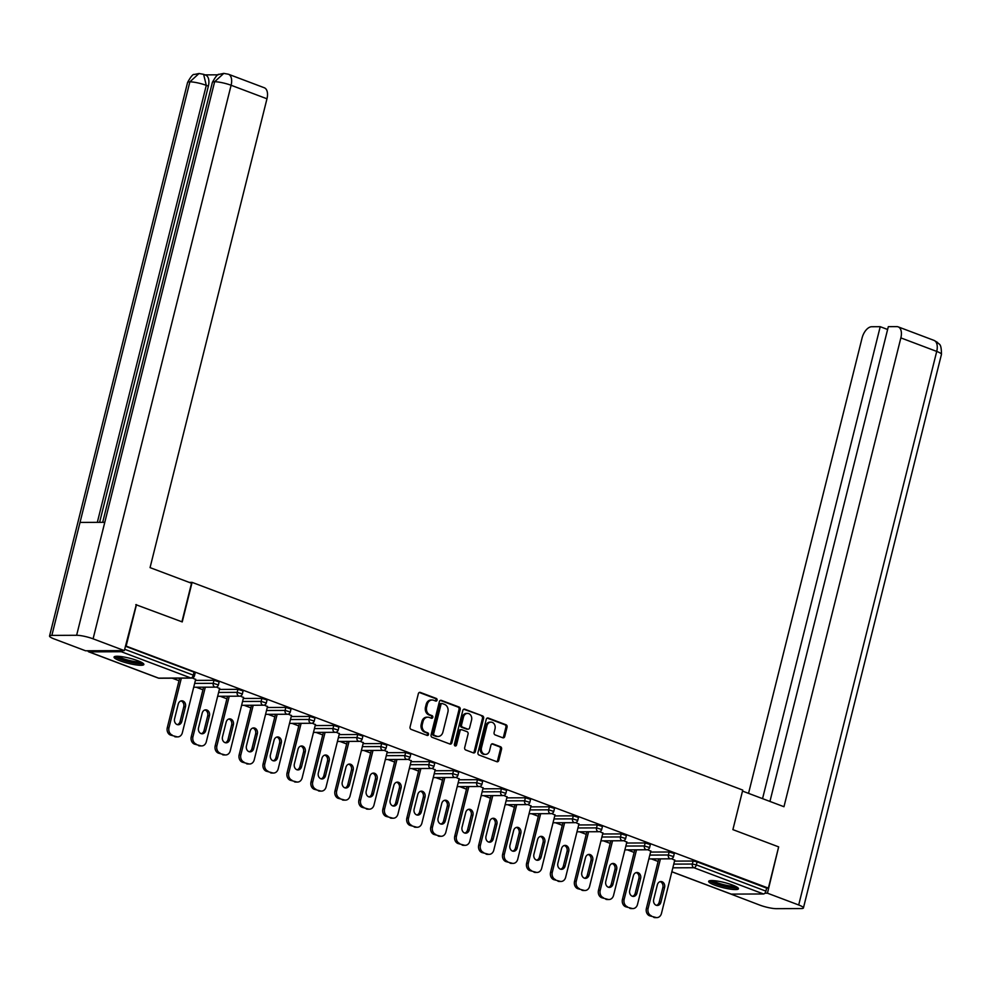<?xml version="1.0" encoding="UTF-8"?>
<svg xmlns="http://www.w3.org/2000/svg" width="991" height="991" viewBox="0 0 991 991"><rect width="100%" height="100%" fill="white"/><g stroke="black" fill="none" stroke-linecap="round" stroke-linejoin="round"><path stroke-width="1.49" d="M437.068 700.154A1.35 1.102 89.8 0 0 436.337 698.469L420.32 692.424A1.932 1.573 89.8 0 0 418.351 693.712L410.063 726.973A1.932 1.573 89.8 0 0 411.104 729.388L427.121 735.433A1.35 1.102 89.8 0 0 427.765 732.845L425.696 732.064A6.194 5.042 89.8 0 1 422.339 724.322L423.033 721.559A6.194 5.042 89.8 0 1 427.827 717.187A6.194 5.042 89.8 0 1 429.338 717.459L431.407 718.24A1.35 1.102 89.8 0 0 432.051 715.651L429.983 714.87A6.194 5.042 89.8 0 1 426.625 707.14L427.319 704.366A6.194 5.042 89.8 0 1 432.113 700.005A6.194 5.042 89.8 0 1 433.624 700.278L435.693 701.058A1.35 1.102 89.8 0 0 437.068 700.154M435.408 700.947A1.35 1.102 89.8 0 0 435.198 698.469L419.292 692.474M426.836 735.322A1.35 1.102 89.8 0 0 426.625 732.845L424.557 732.064L425.696 732.064M431.122 718.141A1.35 1.102 89.8 0 0 430.912 715.663L428.843 714.883L429.983 714.87M732.448 885.025A15.361 2.651 -166 0 0 717.137 881.049A15.361 2.651 -166 0 0 708.639 881.346A15.361 2.651 -166 0 0 714.647 885.099A15.361 2.651 -166 0 0 729.971 889.076A15.361 2.651 -166 0 0 738.456 888.778A15.361 2.651 -166 0 0 732.448 885.025M137.86 660.749A15.361 2.651 -166 0 0 122.55 656.773A15.361 2.651 -166 0 0 114.052 657.07A15.361 2.651 -166 0 0 120.06 660.824A15.361 2.651 -166 0 0 135.383 664.788A15.361 2.651 -166 0 0 143.868 664.503A15.361 2.651 -166 0 0 137.86 660.749M502.759 737.775A1.932 1.573 89.8 0 0 504.729 736.499L507.058 727.171A1.932 1.573 89.8 0 0 506.005 724.755L488.229 718.041A1.932 1.573 89.8 0 0 486.259 719.317L477.959 752.59A1.932 1.573 89.8 0 0 479.012 755.006L496.801 761.707A1.932 1.573 89.8 0 0 498.758 760.431L501.57 749.159A1.932 1.573 89.8 0 0 500.529 746.743L492.911 743.869A1.932 1.573 89.8 0 0 490.941 745.145L489.554 750.744A5.178 4.212 89.8 0 1 485.54 754.399A5.178 4.212 89.8 0 1 481.49 747.697L486.953 725.796A5.178 4.212 89.8 0 1 490.954 722.142A5.178 4.212 89.8 0 1 495.017 728.843L494.1 732.485A1.932 1.573 89.8 0 0 495.153 734.913L502.759 737.775M135.792 604.646L182.233 621.914L192.093 582.374L742.755 790.087L732.894 829.628L778.653 846.884L768.372 888.122L125.51 645.884M136.473 604.646L126.191 645.884M460.183 709.482A1.932 1.573 89.8 0 0 459.13 707.066L441.342 700.364A1.932 1.573 89.8 0 0 439.385 701.64L431.085 734.901A1.932 1.573 89.8 0 0 432.138 737.316L449.914 744.03A1.932 1.573 89.8 0 0 451.884 742.755L460.183 709.482L459.044 709.494A1.932 1.573 89.8 0 0 457.991 707.066L440.314 700.402M464.791 709.197L482.567 715.911A1.932 1.573 89.8 0 1 483.62 718.326L475.321 751.587A1.932 1.573 89.8 0 1 473.351 752.875L465.745 750.001A1.932 1.573 89.8 0 1 464.692 747.586L468.062 734.096A1.932 1.573 89.8 0 0 467.021 731.68L461.967 729.772A1.932 1.573 89.8 0 0 459.997 731.048L456.492 745.096A1.35 1.102 89.8 0 1 454.386 744.303L462.822 710.485A1.932 1.573 89.8 0 1 464.791 709.197L463.85 709.209M192.093 582.374L189.219 582.386M87.926 650.765A2.961 1.635 -69.3 0 0 88.682 651.818A2.961 1.635 -69.3 0 0 89.017 651.867L121.311 651.731A2.961 1.635 -69.3 0 0 122.946 650.616M124.668 649.266L193.282 675.144L194.038 672.133L125.423 646.243M768.372 888.122L766.662 888.122L765.919 891.144A2.961 1.635 110.7 0 1 763.504 893.969L731.209 894.105A2.961 1.635 110.7 0 1 730.862 894.055A2.961 1.635 110.7 0 1 730.578 893.87M658.098 861.452L651.347 858.912M634.153 852.421L627.402 849.869M610.196 843.378L603.445 840.839M586.238 834.348L579.487 831.796M562.281 825.317L555.53 822.765M538.324 816.274L531.572 813.735M514.366 807.244L507.615 804.692M490.421 798.201L483.67 795.662M466.464 789.17L459.713 786.619M442.506 780.128L435.755 777.588M418.549 771.097L411.798 768.545M394.591 762.054L387.84 759.515M370.634 753.024L363.883 750.472M346.689 743.993L339.938 741.441M322.732 734.95L315.98 732.399M298.774 725.92L292.023 723.368M274.817 716.877L268.065 714.338M250.859 707.847L244.108 705.295M226.902 698.804L220.151 696.264M202.944 689.773L196.193 687.221M178.999 680.73L172.248 678.191M195.636 679.479L192.378 677.993M674.512 861.105L693.093 861.03L697.107 861.885L696.351 864.895L765.919 891.144M766.662 888.122L697.107 861.885M194.038 672.133L195.19 672.852L194.447 675.862L193.282 675.144A2.961 1.635 -69.3 0 1 190.867 677.98L121.311 651.731M669.136 851.987L674.301 853.573L673.546 856.583L668.38 854.998L669.136 851.987L650.567 852.074M645.178 842.957L650.344 844.543L649.601 847.553L644.423 845.967L645.178 842.957L626.609 843.031M621.221 833.914L626.386 835.5L625.643 838.51L620.465 836.937L621.221 833.914L602.652 834.001M597.263 824.884L602.441 826.469L601.686 829.479L596.52 827.894L597.263 824.884L578.694 824.958M573.306 815.841L578.484 817.426L577.728 820.437L572.563 818.863L573.306 815.841L554.737 815.927M549.361 806.81L554.526 808.396L553.771 811.406L548.605 809.82L549.361 806.81L530.78 806.885M525.403 797.78L530.569 799.353L529.813 802.376L524.648 800.79L525.403 797.78L506.835 797.854M501.446 788.737L506.612 790.322L505.868 793.333L500.69 791.747L501.446 788.737L482.877 788.811M477.489 779.706L482.654 781.28L481.911 784.302L476.733 782.717L477.489 779.706L458.92 779.781M453.531 770.664L458.709 772.249L457.953 775.259L452.788 773.674L453.531 770.664L434.962 770.75M429.574 761.633L434.752 763.219L433.996 766.229L428.83 764.643L429.574 761.633L411.005 761.707M405.629 752.59L410.794 754.176L410.039 757.186L404.873 755.6L405.629 752.59L387.047 752.677M381.671 743.56L386.837 745.145L386.081 748.155L380.916 746.57L381.671 743.56L363.102 743.634M357.714 734.517L362.879 736.102L362.136 739.113L356.958 737.539L357.714 734.517L339.145 734.604M333.756 725.486L338.922 727.072L338.179 730.082L333.001 728.496L333.756 725.486L315.188 725.561M309.799 716.443L314.977 718.029L314.221 721.052L309.056 719.466L309.799 716.443L291.23 716.53M285.842 707.413L291.02 708.999L290.264 712.009L285.098 710.423L285.842 707.413L267.273 707.487M261.884 698.382L267.062 699.956L266.306 702.978L261.141 701.393L261.884 698.382L243.315 698.457M237.939 689.34L243.105 690.925L242.349 693.935L237.183 692.35L237.939 689.34L219.358 689.426M213.982 680.309L219.147 681.895L218.404 684.905L213.226 683.319L213.982 680.309L195.413 680.383M219.593 688.51L216.335 687.023M243.551 697.553L240.293 696.066M267.496 706.583L264.25 705.097M291.453 715.626L288.208 714.139M315.411 724.656L312.165 723.17M339.368 733.687L336.122 732.213M363.325 742.73L360.067 741.243M387.283 751.76L384.025 750.286M411.228 760.803L407.982 759.317M435.185 769.834L431.94 768.359M459.143 778.876L455.897 777.39M483.1 787.907L479.855 786.42M507.058 796.95L503.8 795.463M531.015 805.98L527.757 804.494M554.972 815.011L551.714 813.537M578.917 824.054L575.672 822.567M602.875 833.084L599.629 831.61M626.832 842.127L623.587 840.641M650.79 851.158L647.532 849.683M674.747 860.2L671.489 858.714M432.113 700.005L430.974 700.005A6.194 5.042 89.8 0 0 426.18 704.378L427.319 704.366M428.843 714.883A6.194 5.042 89.8 0 1 425.486 707.14L426.18 704.378M427.827 717.187L426.687 717.187A6.194 5.042 89.8 0 0 421.893 721.559L423.033 721.559M424.557 732.064A6.194 5.042 89.8 0 1 421.2 724.334L421.893 721.559M449.815 743.993A1.932 1.573 89.8 0 0 450.744 742.755L459.044 709.494M442.358 703.573A1.35 1.102 89.8 0 0 440.983 704.465L433.699 733.662A1.35 1.102 89.8 0 0 434.43 735.359L436.622 736.189A6.194 5.042 89.8 0 0 438.121 736.462A6.194 5.042 89.8 0 0 442.915 732.089L447.895 712.133A6.194 5.042 89.8 0 0 444.55 704.39L442.358 703.573M441.218 703.573A1.35 1.102 89.8 0 0 439.843 704.477L440.983 704.465M438.121 736.462L436.981 736.462A6.194 5.042 89.8 0 1 435.483 736.189L433.29 735.359A1.35 1.102 89.8 0 1 432.559 733.674L439.843 704.477M463.751 709.246L482.567 715.911M473.252 752.826A1.932 1.573 89.8 0 0 474.181 751.599L482.481 718.326A1.932 1.573 89.8 0 0 481.428 715.911M460.827 729.772A1.932 1.573 89.8 0 0 458.858 731.061L455.352 745.096L456.492 745.096M454.869 745.864A1.35 1.102 89.8 0 0 455.352 745.096M471.555 720.098A5.178 4.212 89.8 0 0 467.504 713.396A5.178 4.212 89.8 0 0 463.491 717.05L461.571 724.768A1.932 1.573 89.8 0 0 462.611 727.183L467.665 729.091A1.932 1.573 89.8 0 0 469.623 727.803L471.555 720.098M467.504 713.396L466.352 713.409A5.178 4.212 89.8 0 0 462.351 717.05L463.491 717.05M467.455 729.091A1.932 1.573 89.8 0 1 466.513 729.091L461.472 727.183A1.932 1.573 89.8 0 1 460.419 724.768L462.351 717.05M490.954 722.142L489.814 722.154A5.178 4.212 89.8 0 0 485.813 725.808L486.953 725.796M485.54 754.399L484.401 754.399A5.178 4.212 89.8 0 1 480.35 747.71L485.813 725.808M496.689 761.67A1.932 1.573 89.8 0 0 497.618 760.431L500.43 749.159A1.932 1.573 89.8 0 0 499.39 746.743L491.883 743.919M502.66 737.738A1.932 1.573 89.8 0 0 503.589 736.499L505.918 727.171A1.932 1.573 89.8 0 0 504.865 724.755L487.188 718.091M170.489 735.074L176.348 736.623L170.489 735.074A5.909 4.819 -90.2 0 1 167.293 727.679L179.644 678.154M176.348 736.623A5.909 4.819 89.8 0 0 177.785 736.883L176.064 736.895A5.909 4.819 -90.2 0 1 174.639 736.635M180.981 700.934A4.633 3.778 -90.2 0 1 183.756 706.806L180.089 721.485A4.633 3.778 -90.2 0 1 177.352 724.632M167.293 727.679L169.003 727.679L181.353 678.154M169.003 727.679A5.909 4.819 89.8 0 0 172.199 735.062M177.785 736.883A5.909 4.819 89.8 0 0 182.356 732.708L195.698 679.244M178.244 704.068A4.633 3.778 -90.2 0 1 181.836 700.81A4.633 3.778 -90.2 0 1 185.466 706.794L181.799 721.485A4.633 3.778 -90.2 0 1 178.219 724.755A4.633 3.778 -90.2 0 1 174.589 718.76L178.244 704.068M194.447 744.105L200.306 745.666L194.447 744.105A5.909 4.819 -90.2 0 1 191.251 736.722L203.589 687.197M200.306 745.666A5.909 4.819 89.8 0 0 201.73 745.926L200.021 745.926A5.909 4.819 -90.2 0 1 198.584 745.666M204.939 709.965A4.633 3.778 -90.2 0 1 207.701 715.836L204.047 730.528A4.633 3.778 -90.2 0 1 201.309 733.674M191.251 736.722L192.96 736.709L205.31 687.184M192.96 736.709A5.909 4.819 89.8 0 0 196.156 744.092M201.73 745.926A5.909 4.819 89.8 0 0 206.314 741.751L219.655 688.274M202.201 713.111A4.633 3.778 -90.2 0 1 205.794 709.841A4.633 3.778 -90.2 0 1 209.423 715.836L205.756 730.516A4.633 3.778 -90.2 0 1 202.164 733.786A4.633 3.778 -90.2 0 1 198.534 727.79L202.201 713.111M218.404 753.135L224.251 754.696L218.404 753.135A5.909 4.819 -90.2 0 1 215.196 745.752L227.546 696.227M224.251 754.696A5.909 4.819 89.8 0 0 225.688 754.956L223.978 754.969A5.909 4.819 -90.2 0 1 222.541 754.708M228.896 719.008A4.633 3.778 -90.2 0 1 231.659 724.879L228.004 739.559A4.633 3.778 -90.2 0 1 225.267 742.705M215.196 745.752L216.918 745.752L229.255 696.227M216.918 745.752A5.909 4.819 89.8 0 0 220.113 753.135M225.688 754.956A5.909 4.819 89.8 0 0 230.271 750.782L243.6 697.317M226.159 722.142A4.633 3.778 -90.2 0 1 229.751 718.871A4.633 3.778 -90.2 0 1 233.368 724.867L229.714 739.559A4.633 3.778 -90.2 0 1 226.121 742.816A4.633 3.778 -90.2 0 1 222.492 736.833L226.159 722.142M242.349 762.178L248.208 763.739L242.349 762.178A5.909 4.819 -90.2 0 1 239.153 754.795L251.503 705.27M248.208 763.739A5.909 4.819 89.8 0 0 249.645 763.999L247.936 763.999A5.909 4.819 -90.2 0 1 246.499 763.739M252.841 728.038A4.633 3.778 -90.2 0 1 255.616 733.91L251.962 748.601A4.633 3.778 -90.2 0 1 249.224 751.735M239.153 754.795L240.863 754.783L253.213 705.258M240.863 754.783A5.909 4.819 89.8 0 0 244.071 762.166M249.645 763.999A5.909 4.819 89.8 0 0 254.229 759.824L267.558 706.348M250.116 731.185A4.633 3.778 -90.2 0 1 253.696 727.914A4.633 3.778 -90.2 0 1 257.326 733.91L253.671 748.589A4.633 3.778 -90.2 0 1 250.079 751.859A4.633 3.778 -90.2 0 1 246.449 745.864L250.116 731.185M266.306 771.209L272.166 772.769L266.306 771.209A5.909 4.819 -90.2 0 1 263.111 763.826L275.461 714.3M272.166 772.769A5.909 4.819 89.8 0 0 273.603 773.03L271.893 773.042A5.909 4.819 -90.2 0 1 270.456 772.782M276.799 737.069A4.633 3.778 -90.2 0 1 279.573 742.953L275.907 757.632A4.633 3.778 -90.2 0 1 273.182 760.778M263.111 763.826L264.82 763.813L277.17 714.288M264.82 763.813A5.909 4.819 89.8 0 0 268.016 771.209M273.603 773.03A5.909 4.819 89.8 0 0 278.186 768.855L291.515 715.391M274.073 740.215A4.633 3.778 -90.2 0 1 277.653 736.945A4.633 3.778 -90.2 0 1 281.283 742.94L277.629 757.632A4.633 3.778 -90.2 0 1 274.036 760.89A4.633 3.778 -90.2 0 1 270.407 754.907L274.073 740.215M290.264 780.251L296.123 781.8L290.264 780.251A5.909 4.819 -90.2 0 1 287.068 772.856L299.418 723.331M296.123 781.8A5.909 4.819 89.8 0 0 297.56 782.06L295.851 782.072A5.909 4.819 -90.2 0 1 294.414 781.812M300.756 746.112A4.633 3.778 -90.2 0 1 303.531 751.983L299.864 766.675A4.633 3.778 -90.2 0 1 297.139 769.809M287.068 772.856L288.777 772.856L301.128 723.331M288.777 772.856A5.909 4.819 89.8 0 0 291.973 780.239M297.56 782.06A5.909 4.819 89.8 0 0 302.144 777.898L315.472 724.421M298.018 749.258A4.633 3.778 -90.2 0 1 301.611 745.988A4.633 3.778 -90.2 0 1 305.24 751.971L301.574 766.662A4.633 3.778 -90.2 0 1 297.994 769.933A4.633 3.778 -90.2 0 1 294.364 763.937L298.018 749.258M142.134 662.682A13.292 2.292 14 0 1 127.851 661.257A13.292 2.292 14 0 1 116.442 656.277M118.251 656.302A12.313 2.118 -166 0 0 128.198 660.167A12.313 2.118 -166 0 0 140.536 661.852M114.956 656.463A15.261 2.626 -166 0 0 127.628 661.554A15.261 2.626 -166 0 0 143.361 663.536M736.722 886.957A13.292 2.292 14 0 1 722.439 885.545A13.292 2.292 14 0 1 711.03 880.553M712.826 880.578A12.313 2.118 -166 0 0 722.786 884.455A12.313 2.118 -166 0 0 735.124 886.14M709.544 880.739A15.261 2.626 -166 0 0 722.216 885.83A15.261 2.626 -166 0 0 737.948 887.825M181.923 621.791L191.523 583.253L150.062 567.62L266.963 98.79L231.101 85.263L93.092 638.823L124.333 650.604L136.3 604.646M93.092 638.823A12.115 2.081 -166 0 0 76.629 635.281L104.786 522.319L80.023 522.418L51.866 635.392L76.629 635.281M51.866 635.392A12.115 2.081 -166 0 0 49.55 636.024A12.115 2.081 -166 0 0 54.282 638.984L85.536 650.777L124.333 650.604M218.231 74.82L205.038 74.882M228.425 74.226L223.805 73.384L214.638 81.733A12.115 2.081 -166 0 1 231.101 85.263A11.818 6.541 -69.3 0 0 228.425 74.226L264.287 87.753A11.818 6.541 110.7 0 1 266.963 98.79M208.358 86.155L206.289 85.362L203.613 74.337L205.682 75.118A11.818 6.541 110.7 0 1 208.358 86.155L99.608 522.344M97.329 522.344L206.289 85.362A12.115 2.081 -166 0 0 189.876 81.832L199.042 73.495L203.613 74.337M742.507 791.091L783.968 806.724L900.856 337.894A11.818 6.541 -69.3 0 0 898.18 326.869A11.818 6.541 -69.3 0 0 896.83 326.621L888.32 326.658L769.945 801.434M803.428 907.942A12.115 2.081 -166 0 0 798.696 904.981L936.718 351.421A11.818 6.541 -69.3 0 0 934.042 340.396L937.622 342.49C938.588 344.843 941.45 342.056 941.45 354.382L803.428 907.942A12.115 2.081 -166 0 1 801.124 908.574L776.362 908.673A12.115 2.081 -166 0 1 759.899 905.142L728.682 893.225M798.696 904.981L767.443 893.188L764.866 893.201M887.626 329.495L880.219 326.696L871.721 326.733A11.818 6.541 -69.3 0 0 862.059 338.067L748.539 793.357M880.219 326.696L762.55 798.647M767.443 893.188L778.616 847.057M314.221 789.282L320.081 790.843L314.221 789.282A5.909 4.819 -90.2 0 1 311.025 781.899L323.376 732.374M320.081 790.843A5.909 4.819 89.8 0 0 321.518 791.103L319.796 791.115A5.909 4.819 -90.2 0 1 318.371 790.843M324.714 755.142A4.633 3.778 -90.2 0 1 327.488 761.014L323.822 775.705A4.633 3.778 -90.2 0 1 321.084 778.852M311.025 781.899L312.735 781.887L325.085 732.361M312.735 781.887A5.909 4.819 89.8 0 0 315.931 789.282M321.518 791.103A5.909 4.819 89.8 0 0 326.089 786.928L339.43 733.451M321.976 758.288A4.633 3.778 -90.2 0 1 325.568 755.018A4.633 3.778 -90.2 0 1 329.198 761.014L325.531 775.693A4.633 3.778 -90.2 0 1 321.951 778.963A4.633 3.778 -90.2 0 1 318.322 772.98L321.976 758.288M338.179 798.325L344.038 799.873L338.179 798.325A5.909 4.819 -90.2 0 1 334.983 790.929L347.321 741.404M344.038 799.873A5.909 4.819 89.8 0 0 345.463 800.133L343.753 800.146A5.909 4.819 -90.2 0 1 342.316 799.886M348.671 764.185A4.633 3.778 -90.2 0 1 351.433 770.057L347.779 784.748A4.633 3.778 -90.2 0 1 345.041 787.882M334.983 790.929L336.692 790.929L349.043 741.404M336.692 790.929A5.909 4.819 89.8 0 0 339.888 798.312M345.463 800.133A5.909 4.819 89.8 0 0 350.046 795.971L363.387 742.494M345.933 767.331A4.633 3.778 -90.2 0 1 349.526 764.061A4.633 3.778 -90.2 0 1 353.155 770.044L349.489 784.736A4.633 3.778 -90.2 0 1 345.896 788.006A4.633 3.778 -90.2 0 1 342.267 782.01L345.933 767.331M362.136 807.355L367.995 808.916L362.136 807.355A5.909 4.819 -90.2 0 1 358.928 799.972L371.278 750.447M367.995 808.916A5.909 4.819 89.8 0 0 369.42 809.176L367.711 809.176A5.909 4.819 -90.2 0 1 366.274 808.916M372.628 773.215A4.633 3.778 -90.2 0 1 375.391 779.087L371.736 793.779A4.633 3.778 -90.2 0 1 368.999 796.925M358.928 799.972L360.65 799.96L372.988 750.435M360.65 799.96A5.909 4.819 89.8 0 0 363.846 807.355M369.42 809.176A5.909 4.819 89.8 0 0 374.003 805.002L387.332 751.525M369.891 776.362A4.633 3.778 -90.2 0 1 373.483 773.091A4.633 3.778 -90.2 0 1 377.113 779.087L373.446 793.766A4.633 3.778 -90.2 0 1 369.854 797.037A4.633 3.778 -90.2 0 1 366.224 791.053L369.891 776.362M386.081 816.398L391.94 817.947L386.081 816.398A5.909 4.819 -90.2 0 1 382.885 809.003L395.236 759.478M391.94 817.947A5.909 4.819 89.8 0 0 393.377 818.207L391.668 818.219A5.909 4.819 -90.2 0 1 390.231 817.959M396.573 782.258A4.633 3.778 -90.2 0 1 399.348 788.13L395.694 802.809A4.633 3.778 -90.2 0 1 392.956 805.956M382.885 809.003L384.595 809.003L396.945 759.478M384.595 809.003A5.909 4.819 89.8 0 0 387.803 816.386M393.377 818.207A5.909 4.819 89.8 0 0 397.961 814.045L411.29 760.568M393.848 785.392A4.633 3.778 -90.2 0 1 397.428 782.134A4.633 3.778 -90.2 0 1 401.058 788.118L397.403 802.809A4.633 3.778 -90.2 0 1 393.811 806.079A4.633 3.778 -90.2 0 1 390.181 800.084L393.848 785.392M410.039 825.429L415.898 826.99L410.039 825.429A5.909 4.819 -90.2 0 1 406.843 818.046L419.193 768.52M415.898 826.99A5.909 4.819 89.8 0 0 417.335 827.25L415.625 827.25A5.909 4.819 -90.2 0 1 414.188 826.99M420.531 791.289A4.633 3.778 -90.2 0 1 423.306 797.16L419.639 811.852A4.633 3.778 -90.2 0 1 416.914 814.998M406.843 818.046L408.552 818.033L420.902 768.508M408.552 818.033A5.909 4.819 89.8 0 0 411.748 825.416M417.335 827.25A5.909 4.819 89.8 0 0 421.918 823.075L435.247 769.598M417.806 794.435A4.633 3.778 -90.2 0 1 421.386 791.165A4.633 3.778 -90.2 0 1 425.015 797.16L421.361 811.84A4.633 3.778 -90.2 0 1 417.768 815.11A4.633 3.778 -90.2 0 1 414.139 809.114L417.806 794.435M433.996 834.459L439.855 836.02L433.996 834.459A5.909 4.819 -90.2 0 1 430.8 827.076L443.15 777.551M439.855 836.02A5.909 4.819 89.8 0 0 441.292 836.28L439.583 836.293A5.909 4.819 -90.2 0 1 438.146 836.032M444.488 800.332A4.633 3.778 -90.2 0 1 447.263 806.203L443.596 820.882A4.633 3.778 -90.2 0 1 440.871 824.029M430.8 827.076L432.51 827.076L444.86 777.551M432.51 827.076A5.909 4.819 89.8 0 0 435.706 834.459M441.292 836.28A5.909 4.819 89.8 0 0 445.876 832.106L459.205 778.641M441.751 803.466A4.633 3.778 -90.2 0 1 445.343 800.208A4.633 3.778 -90.2 0 1 448.973 806.191L445.306 820.882A4.633 3.778 -90.2 0 1 441.726 824.153A4.633 3.778 -90.2 0 1 438.096 818.157L441.751 803.466M457.953 843.502L463.813 845.063L457.953 843.502A5.909 4.819 -90.2 0 1 454.758 836.119L467.108 786.594M463.813 845.063A5.909 4.819 89.8 0 0 465.25 845.323L463.528 845.323A5.909 4.819 -90.2 0 1 462.103 845.063M468.446 809.362A4.633 3.778 -90.2 0 1 471.22 815.234L467.554 829.925A4.633 3.778 -90.2 0 1 464.816 833.072M454.758 836.119L456.467 836.107L468.817 786.581M456.467 836.107A5.909 4.819 89.8 0 0 459.663 843.49M465.25 845.323A5.909 4.819 89.8 0 0 469.821 841.148L483.162 787.672M465.708 812.509A4.633 3.778 -90.2 0 1 469.3 809.238A4.633 3.778 -90.2 0 1 472.93 815.234L469.263 829.913A4.633 3.778 -90.2 0 1 465.683 833.183A4.633 3.778 -90.2 0 1 462.054 827.188L465.708 812.509M481.911 852.533L487.77 854.093L481.911 852.533A5.909 4.819 -90.2 0 1 478.715 845.15L491.053 795.624M487.77 854.093A5.909 4.819 89.8 0 0 489.195 854.353L487.485 854.366A5.909 4.819 -90.2 0 1 486.061 854.106M492.403 818.393A4.633 3.778 -90.2 0 1 495.178 824.277L491.511 838.956A4.633 3.778 -90.2 0 1 488.774 842.102M478.715 845.15L480.424 845.15L492.775 795.612M480.424 845.15A5.909 4.819 89.8 0 0 483.62 852.533M489.195 854.353A5.909 4.819 89.8 0 0 493.778 850.179L507.119 796.714M489.665 821.539A4.633 3.778 -90.2 0 1 493.258 818.269A4.633 3.778 -90.2 0 1 496.887 824.264L493.221 838.956A4.633 3.778 -90.2 0 1 489.628 842.214A4.633 3.778 -90.2 0 1 485.999 836.231L489.665 821.539M505.868 861.575L511.728 863.124L505.868 861.575A5.909 4.819 -90.2 0 1 502.66 854.192L515.01 804.667M511.728 863.124A5.909 4.819 89.8 0 0 513.152 863.396L511.443 863.396A5.909 4.819 -90.2 0 1 510.006 863.136M516.361 827.435A4.633 3.778 -90.2 0 1 519.123 833.307L515.469 847.999A4.633 3.778 -90.2 0 1 512.731 851.133M502.66 854.192L504.382 854.18L516.72 804.655M504.382 854.18A5.909 4.819 89.8 0 0 507.578 861.563M513.152 863.396A5.909 4.819 89.8 0 0 517.736 859.222L531.065 805.745M513.623 830.582A4.633 3.778 -90.2 0 1 517.215 827.312A4.633 3.778 -90.2 0 1 520.845 833.295L517.178 847.986A4.633 3.778 -90.2 0 1 513.586 851.257A4.633 3.778 -90.2 0 1 509.956 845.261L513.623 830.582M529.813 870.606L535.673 872.167L529.813 870.606A5.909 4.819 -90.2 0 1 526.617 863.223L538.968 813.698M535.673 872.167A5.909 4.819 89.8 0 0 537.11 872.427L535.4 872.439A5.909 4.819 -90.2 0 1 533.963 872.179M540.306 836.466A4.633 3.778 -90.2 0 1 543.08 842.35L539.426 857.029A4.633 3.778 -90.2 0 1 536.688 860.176M526.617 863.223L528.327 863.211L540.677 813.685M528.327 863.211A5.909 4.819 89.8 0 0 531.535 870.606M537.11 872.427A5.909 4.819 89.8 0 0 541.693 868.252L555.022 814.788M537.58 839.612A4.633 3.778 -90.2 0 1 541.16 836.342A4.633 3.778 -90.2 0 1 544.79 842.338L541.136 857.029A4.633 3.778 -90.2 0 1 537.543 860.287A4.633 3.778 -90.2 0 1 533.914 854.304L537.58 839.612M553.771 879.649L559.63 881.197L553.771 879.649A5.909 4.819 -90.2 0 1 550.575 872.253L562.925 822.728M559.63 881.197A5.909 4.819 89.8 0 0 561.067 881.457L559.358 881.47A5.909 4.819 -90.2 0 1 557.921 881.21M564.263 845.509A4.633 3.778 -90.2 0 1 567.038 851.38L563.371 866.072A4.633 3.778 -90.2 0 1 560.646 869.206M550.575 872.253L552.284 872.253L564.635 822.728M552.284 872.253A5.909 4.819 89.8 0 0 555.493 879.636M561.067 881.457A5.909 4.819 89.8 0 0 565.65 877.295L578.979 823.818M561.538 848.655A4.633 3.778 -90.2 0 1 565.118 845.385A4.633 3.778 -90.2 0 1 568.747 851.368L565.093 866.06A4.633 3.778 -90.2 0 1 561.501 869.33A4.633 3.778 -90.2 0 1 557.871 863.334L561.538 848.655M577.728 888.679L583.588 890.24L577.728 888.679A5.909 4.819 -90.2 0 1 574.532 881.296L586.883 831.771M583.588 890.24A5.909 4.819 89.8 0 0 585.024 890.5L583.315 890.5A5.909 4.819 -90.2 0 1 581.878 890.24M588.22 854.539A4.633 3.778 -90.2 0 1 590.995 860.411L587.329 875.103A4.633 3.778 -90.2 0 1 584.603 878.249M574.532 881.296L576.242 881.284L588.592 831.759M576.242 881.284A5.909 4.819 89.8 0 0 579.438 888.679M585.024 890.5A5.909 4.819 89.8 0 0 589.608 886.326L602.937 832.849M585.483 857.686A4.633 3.778 -90.2 0 1 589.075 854.415A4.633 3.778 -90.2 0 1 592.705 860.411L589.038 875.09A4.633 3.778 -90.2 0 1 585.458 878.36A4.633 3.778 -90.2 0 1 581.828 872.377L585.483 857.686M601.686 897.722L607.545 899.271L601.686 897.722A5.909 4.819 -90.2 0 1 598.49 890.327L610.84 840.802M607.545 899.271A5.909 4.819 89.8 0 0 608.982 899.531L607.26 899.543A5.909 4.819 -90.2 0 1 605.835 899.283M612.178 863.582A4.633 3.778 -90.2 0 1 614.953 869.454L611.286 884.133A4.633 3.778 -90.2 0 1 608.548 887.279M598.49 890.327L600.199 890.327L612.549 840.802M600.199 890.327A5.909 4.819 89.8 0 0 603.395 897.71M608.982 899.531A5.909 4.819 89.8 0 0 613.553 895.368L626.894 841.892M609.44 866.729A4.633 3.778 -90.2 0 1 613.033 863.458A4.633 3.778 -90.2 0 1 616.662 869.441L612.995 884.133A4.633 3.778 -90.2 0 1 609.415 887.403A4.633 3.778 -90.2 0 1 605.786 881.408L609.44 866.729M625.643 906.753L631.502 908.313L625.643 906.753A5.909 4.819 -90.2 0 1 622.447 899.37L634.785 849.844M631.502 908.313A5.909 4.819 89.8 0 0 632.927 908.574L631.217 908.574A5.909 4.819 -90.2 0 1 629.793 908.313M636.135 872.613A4.633 3.778 -90.2 0 1 638.91 878.484L635.243 893.176A4.633 3.778 -90.2 0 1 632.506 896.322M622.447 899.37L624.157 899.357L636.507 849.832M624.157 899.357A5.909 4.819 89.8 0 0 627.353 906.74M632.927 908.574A5.909 4.819 89.8 0 0 637.51 904.399L650.852 850.922M633.398 875.759A4.633 3.778 -90.2 0 1 636.99 872.489A4.633 3.778 -90.2 0 1 640.62 878.484L636.953 893.164A4.633 3.778 -90.2 0 1 633.36 896.434A4.633 3.778 -90.2 0 1 629.731 890.451L633.398 875.759M649.601 915.795L655.46 917.344L649.601 915.795A5.909 4.819 -90.2 0 1 646.392 908.4L658.742 858.875M655.46 917.344A5.909 4.819 89.8 0 0 656.884 917.604L655.175 917.616A5.909 4.819 -90.2 0 1 653.738 917.356M660.093 881.656A4.633 3.778 -90.2 0 1 662.855 887.527L659.201 902.206A4.633 3.778 -90.2 0 1 656.463 905.353M646.392 908.4L648.114 908.4L660.452 858.875M648.114 908.4A5.909 4.819 89.8 0 0 651.31 915.783M656.884 917.604A5.909 4.819 89.8 0 0 661.468 913.429L674.797 859.965M657.355 884.79A4.633 3.778 -90.2 0 1 660.947 881.532A4.633 3.778 -90.2 0 1 664.577 887.515L660.91 902.206A4.633 3.778 -90.2 0 1 657.318 905.477A4.633 3.778 -90.2 0 1 653.688 899.481L657.355 884.79M435.198 698.469L436.337 698.469M426.625 732.845L427.765 732.845M430.912 715.663L432.051 715.651M89.017 651.867L158.572 678.117L190.867 677.98A2.961 2.403 89.8 0 0 191.585 678.104A2.961 2.961 0 0 0 194.447 675.862M157.941 677.869A2.961 1.635 -69.3 0 0 158.238 678.055A2.961 1.635 -69.3 0 0 158.572 678.117A2.961 2.403 89.8 0 0 159.291 678.24L191.585 678.104M763.504 893.969L693.935 867.732L672.839 867.819M671.873 871.733L731.209 894.105M673.769 864.115L692.337 864.041L696.351 864.895A2.961 1.635 110.7 0 1 693.935 867.732A2.961 2.403 -90.2 0 1 692.337 864.041L693.093 861.03M194.657 683.394L213.226 683.319A2.961 2.403 -90.2 0 0 214.824 687.011A2.961 2.403 89.8 0 0 215.542 687.147A2.961 2.961 0 0 0 218.404 684.905M218.615 692.436L237.183 692.35A2.961 2.403 -90.2 0 0 238.781 696.041A2.961 2.403 89.8 0 0 239.5 696.178A2.961 2.961 0 0 0 242.349 693.935M242.572 701.467L261.141 701.393A2.961 2.403 -90.2 0 0 262.739 705.084A2.961 2.403 89.8 0 0 263.457 705.208A2.961 2.961 0 0 0 266.306 702.978M266.529 710.51L285.098 710.423A2.961 2.403 -90.2 0 0 286.696 714.115A2.961 2.403 89.8 0 0 287.415 714.251A2.961 2.961 0 0 0 290.264 712.009M290.474 719.54L309.056 719.466A2.961 2.403 -90.2 0 0 310.654 723.157A2.961 2.403 89.8 0 0 311.36 723.281A2.961 2.961 0 0 0 314.221 721.052M314.432 728.583L333.001 728.496A2.961 2.403 -90.2 0 0 334.599 732.188A2.961 2.403 89.8 0 0 335.317 732.324A2.961 2.961 0 0 0 338.179 730.082M338.389 737.614L356.958 737.539A2.961 2.403 -90.2 0 0 358.556 741.231A2.961 2.403 89.8 0 0 359.275 741.355A2.961 2.961 0 0 0 362.136 739.113M362.347 746.644L380.916 746.57A2.961 2.403 -90.2 0 0 382.514 750.261A2.961 2.403 89.8 0 0 383.232 750.398A2.961 2.961 0 0 0 386.081 748.155M386.304 755.687L404.873 755.6A2.961 2.403 -90.2 0 0 406.471 759.304A2.961 2.403 89.8 0 0 407.19 759.428A2.961 2.961 0 0 0 410.039 757.186M410.262 764.718L428.83 764.643A2.961 2.403 -90.2 0 0 430.428 768.335A2.961 2.403 89.8 0 0 431.147 768.471A2.961 2.961 0 0 0 433.996 766.229M434.207 773.76L452.788 773.674A2.961 2.403 -90.2 0 0 454.386 777.365A2.961 2.403 89.8 0 0 455.104 777.501A2.961 2.961 0 0 0 457.953 775.259M458.164 782.791L476.733 782.717A2.961 2.403 -90.2 0 0 478.331 786.408A2.961 2.403 89.8 0 0 479.049 786.532A2.961 2.961 0 0 0 481.911 784.302M482.121 791.834L500.69 791.747A2.961 2.403 -90.2 0 0 502.288 795.439A2.961 2.403 89.8 0 0 503.007 795.575A2.961 2.961 0 0 0 505.868 793.333M506.079 800.864L524.648 800.79A2.961 2.403 -90.2 0 0 526.246 804.481A2.961 2.403 89.8 0 0 526.964 804.605A2.961 2.961 0 0 0 529.813 802.376M530.036 809.907L548.605 809.82A2.961 2.403 -90.2 0 0 550.203 813.512A2.961 2.403 89.8 0 0 550.922 813.648A2.961 2.961 0 0 0 553.771 811.406M553.994 818.938L572.563 818.863A2.961 2.403 -90.2 0 0 574.161 822.555A2.961 2.403 89.8 0 0 574.879 822.679A2.961 2.961 0 0 0 577.728 820.437M577.939 827.968L596.52 827.894A2.961 2.403 -90.2 0 0 598.118 831.585A2.961 2.403 89.8 0 0 598.837 831.722A2.961 2.961 0 0 0 601.686 829.479M601.896 837.011L620.465 836.937A2.961 2.403 -90.2 0 0 622.075 840.628A2.961 2.403 89.8 0 0 622.782 840.752A2.961 2.961 0 0 0 625.643 838.51M625.854 846.041L644.423 845.967A2.961 2.403 -90.2 0 0 646.021 849.659A2.961 2.403 89.8 0 0 646.739 849.795A2.961 2.961 0 0 0 649.601 847.553M649.811 855.084L668.38 854.998A2.961 2.403 -90.2 0 0 669.978 858.702A2.961 2.403 89.8 0 0 670.696 858.825A2.961 2.961 0 0 0 673.546 856.583M425.486 707.14L426.625 707.14M421.2 724.334L422.339 724.322M419.379 692.436L420.32 692.424M450.744 742.755L451.884 742.755M440.413 700.364L441.342 700.364M457.991 707.066L459.13 707.066M432.559 733.674L433.699 733.662M433.29 735.359L434.43 735.359M435.483 736.189L436.622 736.189M482.481 718.326L483.62 718.326M474.181 751.599L475.321 751.587M458.858 731.061L459.997 731.048M460.419 724.768L461.571 724.768M461.472 727.183L462.611 727.183M466.513 729.091L467.665 729.091M480.35 747.71L481.49 747.697M491.982 743.869L492.911 743.869M499.39 746.743L500.529 746.743M500.43 749.159L501.57 749.159M497.618 760.431L498.758 760.431M487.287 718.041L488.229 718.041M504.865 724.755L506.005 724.755M505.918 727.171L507.058 727.171M503.589 736.499L504.729 736.499M183.756 706.806L185.466 706.794M180.089 721.485L181.799 721.485M207.701 715.836L209.423 715.836M204.047 730.528L205.756 730.516M231.659 724.879L233.368 724.867M228.004 739.559L229.714 739.559M255.616 733.91L257.326 733.91M251.962 748.601L253.671 748.589M279.573 742.953L281.283 742.94M275.907 757.632L277.629 757.632M303.531 751.983L305.24 751.971M299.864 766.675L301.574 766.662M223.805 73.384L219.172 74.362C217.946 73.768 215.679 76.431 212.384 82.364A12.115 2.081 -166 0 1 214.638 81.733L104.786 522.319M80.023 522.418L189.876 81.832A12.115 2.081 -166 0 0 187.572 82.464L49.55 636.024M941.45 354.382A12.115 2.081 -166 0 0 936.718 351.421L900.856 337.894M327.488 761.014L329.198 761.014M323.822 775.705L325.531 775.693M351.433 770.057L353.155 770.044M347.779 784.748L349.489 784.736M375.391 779.087L377.113 779.087M371.736 793.779L373.446 793.766M399.348 788.13L401.058 788.118M395.694 802.809L397.403 802.809M423.306 797.16L425.015 797.16M419.639 811.852L421.361 811.84M447.263 806.203L448.973 806.191M443.596 820.882L445.306 820.882M471.22 815.234L472.93 815.234M467.554 829.925L469.263 829.913M495.178 824.277L496.887 824.264M491.511 838.956L493.221 838.956M519.123 833.307L520.845 833.295M515.469 847.999L517.178 847.986M543.08 842.35L544.79 842.338M539.426 857.029L541.136 857.029M567.038 851.38L568.747 851.368M563.371 866.072L565.093 866.06M590.995 860.411L592.705 860.411M587.329 875.103L589.038 875.09M614.953 869.454L616.662 869.441M611.286 884.133L612.995 884.133M638.91 878.484L640.62 878.484M635.243 893.176L636.953 893.164M662.855 887.527L664.577 887.515M659.201 902.206L660.91 902.206M88.682 651.818L158.238 678.055A2.961 2.961 0 0 0 159.291 678.24M671.848 871.795L730.862 894.055M193.703 687.234L215.542 687.147M217.661 696.277L239.5 696.178M241.606 705.307L263.457 705.208M265.563 714.338L287.415 714.251M289.521 723.38L311.36 723.281M313.478 732.411L335.317 732.324M337.435 741.454L359.275 741.355M361.393 750.484L383.232 750.398M385.338 759.527L407.19 759.428M409.295 768.558L431.147 768.471M433.253 777.601L455.104 777.501M457.21 786.631L479.049 786.532M481.168 795.662L503.007 795.575M505.125 804.704L526.964 804.605M529.07 813.735L550.922 813.648M553.028 822.778L574.879 822.679M576.985 831.808L598.837 831.722M600.942 840.851L622.782 840.752M624.9 849.882L646.739 849.795M648.857 858.924L670.696 858.825M440.896 703.511L442.036 703.511M460.357 729.686L461.496 729.686M466.984 729.178L468.124 729.178M212.384 82.364L102.692 522.319M199.042 73.495L194.347 74.474C193.121 73.879 190.854 76.542 187.572 82.464M898.18 326.869L934.042 340.396"/></g></svg>
